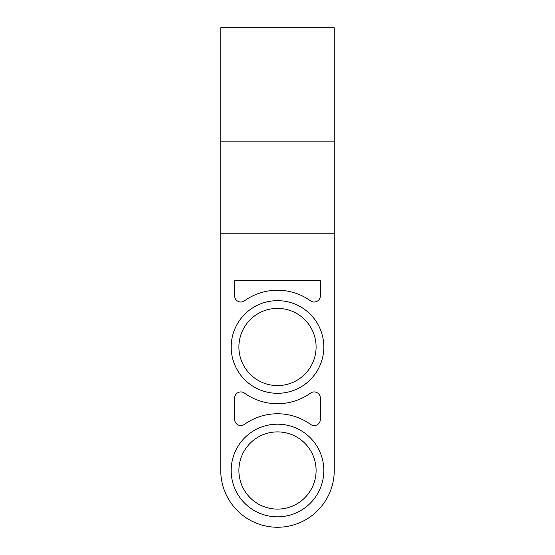 <?xml version="1.0" encoding="UTF-8"?>
<svg xmlns="http://www.w3.org/2000/svg" width="555" height="555" viewBox="0 0 555 555"><rect width="100%" height="100%" fill="white"/><g stroke="black" fill="none" stroke-linecap="round" stroke-linejoin="round"><path stroke-width="0.83" d="M234.654 280.747L320.346 280.747L320.346 295.85A6.174 6.174 0 0 1 310.571 300.865A56.742 56.742 0 0 0 244.429 300.865A6.174 6.174 0 0 1 234.654 295.85L234.654 280.747M234.654 398.108A6.174 6.174 0 0 1 244.429 393.086A56.742 56.742 0 0 0 310.571 393.086A6.174 6.174 0 0 1 320.346 398.108L320.346 419.372A6.174 6.174 0 0 1 310.571 424.395A56.742 56.742 0 0 0 244.429 424.395A6.174 6.174 0 0 1 234.654 419.372L234.654 398.108M231.178 346.979A46.322 46.322 0 0 1 277.5 300.657A46.322 46.322 0 0 1 323.822 346.979A46.322 46.322 0 0 1 277.5 393.301A46.322 46.322 0 0 1 231.178 346.979M231.178 470.508A46.322 46.322 0 0 1 277.5 424.18A46.322 46.322 0 0 1 323.822 470.508A46.322 46.322 0 0 1 277.5 516.83A46.322 46.322 0 0 1 231.178 470.508M334.242 470.508L334.242 233.794L220.758 233.794L220.758 470.508A56.742 56.742 0 0 0 277.5 527.25A56.742 56.742 0 0 0 334.242 470.508M334.242 27.75L220.758 27.75L334.242 27.75L334.242 233.794M220.758 233.794L220.758 27.75M277.5 308.379A38.6 38.6 0 0 1 316.1 346.979A38.6 38.6 0 0 1 277.5 385.579A38.6 38.6 0 0 1 238.9 346.979A38.6 38.6 0 0 1 277.5 308.379M277.5 431.901A38.6 38.6 0 0 1 316.1 470.508A38.6 38.6 0 0 1 277.5 509.108A38.6 38.6 0 0 1 238.9 470.508A38.6 38.6 0 0 1 277.5 431.901M334.242 141.15L220.758 141.15"/></g></svg>
